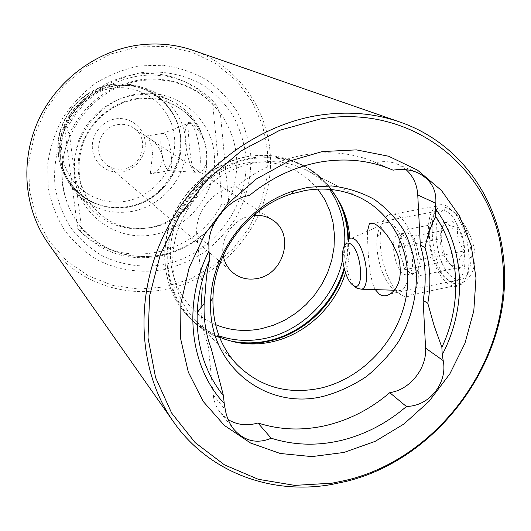 <?xml version="1.0" encoding="UTF-8"?>
<svg xmlns="http://www.w3.org/2000/svg" width="531" height="531" viewBox="0 0 531 531"><rect width="100%" height="100%" fill="white"/><g stroke="black" fill="none" stroke-linecap="round" stroke-linejoin="round"><path stroke-width="0.4" stroke-dasharray="2.65 1.99" d="M228.702 201.747L228.37 201.375L227.68 201.853L226.213 205.55C213.077 229.963 193.423 246.225 167.252 254.329C133.845 262.865 104.859 255.238 80.294 231.436L80.911 227.772L81.296 227.341L81.522 227.746L69.74 136.314L66.959 128.276C82.843 98.958 106.711 81.535 138.564 75.993C155.331 73.709 171.208 75.827 186.182 82.351C198.163 87.715 208.331 95.354 216.681 105.271L219.582 112.439L220.312 112.891L228.702 201.747C241.778 170.086 238.983 140.463 220.312 112.891M448.297 280.102L444.188 276.857C434.849 267.717 428.072 245.322 429.539 228.987C430.329 220.073 432.798 214.159 436.967 211.238C439.429 209.685 442.17 209.592 445.19 210.953C462.282 216.987 472.53 271.195 458.18 279.89C455.226 282.074 451.934 282.147 448.297 280.102M375.291 289.641C368.295 276.704 367.684 245.143 367.492 231.217M447.341 208.106C438.175 204.216 433.15 209.818 432.267 224.918C431.318 243.291 436.661 269.336 446.385 278.642L450.627 281.988C460.981 288.333 475.557 278.032 475.072 256.015C474.017 233.786 457.855 212.632 447.341 208.106M219.482 337.026L218.858 336.74C209.645 332.512 201.534 326.678 194.525 319.237C173.086 296.391 166.535 259.506 179.073 226.677C191.638 193.868 222.283 168.327 255.245 162.798C273.823 159.864 291.015 162.386 306.812 170.358C315.892 175.051 323.731 181.25 330.328 188.943L330.773 189.474M195.076 171.885L194.758 171.652C188.233 167.232 182.352 134.841 186.408 125.694L187.868 123.451L190.151 123.345C198.368 126.531 204.528 172.701 196.755 172.356L195.076 171.885M168.201 170.378C162.825 167.318 158.119 136.255 162.645 133.573L164.238 133.546C169.781 136.009 174.659 169.323 169.694 170.624L168.201 170.378M150.333 173.365L152.696 153.413C151.388 143.204 149.165 137.469 146.025 136.201L149.317 138.385C155.928 142.023 160.316 148.308 162.499 157.249C161.968 166.183 158.762 171.573 152.875 173.431L150.333 173.365M190.609 122.741C189.023 121.864 188.08 122.176 187.788 123.677C188.273 129.172 189.832 169.031 195.315 172.077L195.634 172.31C199.596 174.513 203.22 171.314 206.513 162.718C204.966 194.001 179.67 222.635 148.932 227.746C141.332 229.093 133.766 229.126 126.225 227.832C112.605 225.363 100.99 219.111 91.385 209.075C74.592 189.501 70.318 166.727 78.561 140.761C87.356 117.012 109.525 98.866 133.918 95.255C147.671 93.35 160.541 95.421 172.535 101.474C184.828 107.946 194.034 117.397 200.154 129.816L204.395 141.233C199.191 130.812 194.598 124.646 190.609 122.741M116.893 85.776L131.31 85.358C139.222 86.075 146.649 88.206 153.605 91.757C177.334 103.937 190.198 131.914 185.113 158.331C180.089 184.775 157.899 206.884 131.588 211.491C110.256 214.69 92.009 208.71 76.842 193.536C71.519 187.828 67.424 181.27 64.556 173.863C49.204 137.562 77.174 90.243 116.893 85.776M206.513 162.718C207.103 156.121 206.4 148.959 204.395 141.233M162.864 269.861C140.509 273.392 117.875 270.08 97.764 260.09C84.94 252.278 73.882 242.335 64.596 230.262C56.585 217.186 51.122 202.915 48.202 187.443L47.724 163.754C50.033 147.791 55.025 132.577 62.704 118.108C71.791 104.448 82.869 92.733 95.938 82.962C109.851 74.586 124.593 68.877 140.171 65.851L163.442 65.253C178.748 67.477 192.992 72.289 206.194 79.69C218.473 88.418 228.768 99.005 237.085 111.464C244.074 124.719 248.601 138.823 250.659 153.778C251.82 176.85 246.676 198.601 235.226 219.037C226.684 231.781 216.363 242.846 204.269 252.232C191.379 260.436 177.573 266.316 162.864 269.861M138.073 46.96L165.539 46.383L191.903 52.104L215.812 63.687L236.122 80.387L251.913 101.248L262.54 125.177L267.604 150.957L266.98 177.374L260.794 203.214L249.378 227.314L233.268 248.621L213.183 266.164L190.012 279.153L164.763 286.939L138.578 289.083L112.665 285.366L88.292 275.848L66.694 260.84L49.044 240.974L36.367 217.152L29.451 190.563L28.787 162.579L34.515 134.728L46.396 108.57L63.793 85.564L85.737 67.019L110.966 53.93L138.073 46.96M193.218 50.392C245.541 68.599 276.804 123.929 269.476 177.912C262.36 231.981 218.752 278.961 165.493 289.349C121.619 298.263 74.008 280.58 47.956 242.999M123.411 168.951C116.84 169.907 111.019 168.314 105.961 164.172C91.611 153.087 99.709 126.564 118.194 124.559C123.73 123.776 128.787 124.865 133.374 127.825C150.021 137.794 142.905 166.654 123.411 168.951M223.226 255.477C219.847 238.173 233.74 218.513 251.289 215.792L253.393 215.48M122.084 171.798C108.118 174.234 94.173 163.973 92.494 149.702C90.602 135.465 101.62 120.895 115.831 118.838C130.022 116.574 143.689 127.208 145.149 141.306C146.808 155.377 136.069 169.575 122.084 171.798M64.39 126.106C80.101 97.1 103.731 79.856 135.272 74.386C151.879 72.13 167.604 74.24 182.445 80.705C194.319 86.015 204.395 93.582 212.679 103.406L222.204 202.729C196.516 256.891 117.517 272.655 77.652 228.264L64.39 126.106L66.959 128.276M81.296 227.341L81.807 227.958C102.881 250.99 128.98 260.077 160.09 255.205L168.36 253.267L160.063 255.225C128.708 260.217 102.324 251.07 80.911 227.772M69.74 136.314C61.284 156.545 59.837 176.816 65.399 197.127C68.718 208.59 74.094 218.792 81.522 227.746M226.213 205.55L222.204 202.729M80.294 231.436L77.652 228.264M216.681 105.271L212.679 103.406M211.298 348.801L208.159 345.356C203.632 333.554 201.236 321.003 200.957 307.714M406.162 169.708L397.38 164.165C390.61 161.371 383.455 160.886 375.902 162.712L375.417 162.493C333.315 143.629 277.142 152.596 236.149 186.958C213.482 188.618 193.974 212.705 196.895 235.452L202.258 287.782L205.391 290.802M208.159 345.356L213.256 395.084C213.993 401.834 216.376 407.722 220.411 412.753L228.144 419.603M349.81 238.3C350.493 249.935 349.059 261.464 345.508 272.888M375.902 162.712L392.077 169.747M236.149 186.958L249.437 195.474M417.174 247.877C419.291 255.63 419.636 262.347 418.222 268.049L415.415 272.954L413.364 273.81L410.682 273.233L404.781 269.721L398.283 247.021L402.611 230.262L408.147 233.202C411.83 235.406 414.837 240.297 417.174 247.877L420.579 259.613L415.892 276.359L410.284 273.007C406.653 270.578 403.733 265.692 401.522 258.345C399.504 250.891 399.139 244.34 400.434 238.698L403.533 233.295L405.053 232.631L407.436 232.877L413.788 236.202L417.174 247.877M403.991 274.281L406.673 275.111L409.069 274.235C416.676 269.482 410.987 238.373 401.794 234.423L399.378 233.773L397.228 234.503C389.528 238.97 394.725 269.482 403.991 274.281M464.791 250.811C458.711 243.875 456.401 236.169 457.855 227.693L448.974 225.363L445.974 221.978C441.812 226.783 439.914 231.297 440.279 235.518L441.102 238.678C439.608 246.776 441.825 254.249 447.733 261.099L448.602 263.164L450.719 264.85L459.534 267.505C457.49 262.818 459.242 257.256 464.791 250.811L420.579 259.613M453.939 267.478C469.543 277.401 467.599 227.779 451.941 221.44C445.848 219.409 442.277 223.631 441.228 234.118C441.035 246.636 444.201 256.898 450.719 264.909L453.939 267.478M381.311 225.098C379.214 227.753 377.846 231.755 377.202 237.111C374.986 253.758 382.506 279.718 392.07 287.822L396.438 290.477L398.336 290.802L400.58 290.424C415.136 287.165 406.328 230.009 390.185 223.332C386.707 221.573 383.747 222.164 381.311 225.098L347.639 240.012L344.977 247.858C343.053 260.628 349.139 282.193 356.354 287.802M396.484 215.002C393.312 213.422 390.451 213.482 387.909 215.181C384.105 217.956 381.676 223.518 380.634 231.881C377.933 251.966 386.96 283.076 398.615 292.979L400.965 294.785C404.901 297.28 408.432 297.267 411.558 294.751C426.585 284.928 414.665 222.051 396.484 215.002M446.213 205.696C442.808 204.189 439.714 204.302 436.933 206.028C420.134 214.882 429.918 274.686 449.744 284.702C453.959 287.098 457.775 287.019 461.2 284.463C466.318 280.162 468.959 271.766 469.125 259.287C468.481 240.596 463.623 225.071 454.543 212.712L446.213 205.696M451.443 210.117C428.915 198.8 432.353 267.584 454.423 278.516C464.638 282.704 470.26 275.33 471.296 256.387C470.758 240.291 466.557 226.896 458.684 216.217L451.443 210.117M404.781 269.721L447.733 261.099M398.283 247.021L441.102 238.678M415.892 276.359L459.534 267.505M413.788 236.202L457.855 227.693M402.611 230.262L445.974 221.978M113.953 85.73C137.104 83.287 155.623 90.954 169.515 108.722C196.576 143.237 171.925 200.877 128.197 206.878C117.683 208.656 107.461 207.754 97.531 204.176C72.787 195.182 56.485 168.247 60.136 140.742C63.647 113.236 86.885 89.56 113.953 85.73M136.261 98.666C162.931 94.425 189.7 108.802 200.705 132.246C220.153 169.628 192.859 221.341 150.817 227.613L139.739 228.622L128.714 227.699C99.277 222.761 76.643 194.698 78.243 163.243C79.597 131.801 105.463 103.074 136.261 98.666M68.911 134.774C83.891 103.963 107.753 85.617 140.496 79.743C173.212 76.291 199.424 86.865 219.124 111.464M227.68 201.853C215.181 227.666 195.408 244.804 168.36 253.267L167.252 254.329M215.579 324.653C184.084 311.67 164.929 275.317 171.732 238.147C178.376 200.983 210.495 168.838 246.557 162.931C276.02 159.041 299.769 167.769 317.803 189.116M219.051 335.904C206.612 331.576 195.866 324.574 186.799 314.903C165.181 291.619 158.63 254.249 171.374 221.055C184.138 187.881 215.174 162.121 248.561 156.572C267.252 153.651 284.57 156.167 300.519 164.119C312.308 170.179 321.992 178.595 329.572 189.361M229.472 340.696C213.674 336.939 200.187 329.134 189.009 317.286C167.278 293.889 160.707 256.307 173.537 222.914C186.388 189.534 217.61 163.608 251.183 158.019C269.974 155.072 287.39 157.594 303.413 165.592C317.877 173.086 329.087 183.905 337.046 198.063M234.656 342.03L214.955 335.924C181.29 320.731 161.444 280.72 169.515 240.251C177.42 199.789 212.652 165.095 251.92 158.683C283.202 154.508 308.717 163.415 328.47 185.419L339.754 202.676M112.924 84.489C136.275 82.033 154.959 89.766 168.971 107.687C196.258 142.507 171.407 200.605 127.314 206.659C116.714 208.451 106.399 207.541 96.383 203.931C71.426 194.864 54.972 167.703 58.649 139.958C62.187 112.214 85.617 88.338 112.924 84.489M112.227 88.259C142.766 83.639 171.579 106.771 174.427 136.64C177.719 166.449 155.138 196.311 125.562 201.256C96.045 206.639 65.95 185.2 62.087 154.548C57.766 123.969 81.628 92.421 112.227 88.259M128.462 207.11C101.753 212.161 73.397 196.716 63.82 170.756C49.025 135.75 75.946 90.204 114.225 85.903L128.124 85.498C158.225 88.046 181.609 114.888 181.19 144.664C181.051 174.447 157.734 202.105 128.462 207.11M153.32 234.755C116.76 241.771 79.305 215.513 74.539 177.215C69.203 139.009 99.27 99.251 137.476 93.994C175.628 88.173 211.072 117.072 214.278 154.163C218.022 191.18 189.959 228.29 153.32 234.755M162.984 264.763C141.465 268.042 121.015 264.942 101.647 255.464C89.593 248.083 79.199 238.704 70.484 227.328C62.97 215.002 57.852 201.568 55.131 187.012C52.888 164.789 57.633 142.009 68.831 121.825C77.373 108.988 87.788 97.969 100.067 88.777C113.136 80.885 126.995 75.508 141.644 72.634C163.734 70.211 185.372 74.791 203.791 85.544C215.367 93.735 225.084 103.691 232.943 115.413C239.547 127.891 243.829 141.18 245.787 155.278C250.466 205.51 212.592 255.59 162.984 264.763M348.482 239.109C348.721 249.291 347.374 259.374 344.446 269.363M347.911 239.68C348.024 249.212 346.756 258.65 344.101 268.002M344.659 245.143L342.707 259.36M213.256 395.084L225.29 409.653M196.895 235.452L208.882 245.495M64.556 173.863L63.82 170.756C66.607 177.958 70.603 184.317 75.794 189.826C81.96 196.291 89.208 201.07 97.531 204.176L96.383 203.931C71.247 194.831 54.693 167.497 58.35 139.759C61.855 112.028 85.179 88.192 112.532 84.29C136.016 81.794 154.826 89.593 168.971 107.687L169.515 108.722C164.245 101.574 157.661 95.919 149.749 91.77C143.025 88.292 135.81 86.201 128.124 85.498L131.31 85.358M200.154 129.816L200.705 132.246C194.864 120.464 186.142 111.47 174.54 105.277C162.957 99.33 150.439 97.279 136.985 99.118C113.276 102.589 91.478 120.418 82.949 143.709C75.03 169.15 79.245 191.233 95.593 209.951C104.74 219.403 115.778 225.317 128.714 227.699L126.225 227.832M219.582 112.439C211.285 101.368 200.778 92.912 188.06 87.071C173.511 80.573 157.999 78.435 141.525 80.659C88.989 86.453 49.297 147.552 65.399 197.127M373.047 223.259L436.967 211.238M444.188 276.857L446.385 278.642M429.539 228.987L432.267 224.918M330.328 188.943L328.47 185.419C321.481 177.168 313.131 170.557 303.413 165.592L300.519 164.119C284.151 156.001 266.522 153.486 247.638 156.559C214.245 162.32 183.699 187.901 171.075 220.803C158.497 253.699 164.836 291.18 186.799 314.903L189.009 317.286C196.45 325.264 205.099 331.477 214.955 335.924L218.858 336.74M236.587 364.173L194.525 319.237M162.645 133.573L187.868 123.451M145.846 136.089L162.951 133.381M194.758 171.652L195.315 172.077M186.408 125.694L187.788 123.677M172.535 101.474L153.605 91.757M232.711 272.522L105.961 164.172M186.182 82.351L182.445 80.705M272.39 219.914L149.317 138.385M146.025 136.201L133.374 127.825M91.385 209.075L76.842 193.536M152.875 173.431L169.694 170.624M169.376 170.73L196.755 172.356M361.571 198.455L306.812 170.358M220.411 412.753L233.939 429.446M397.38 164.165L417.12 172.482M375.417 162.493L392.582 169.966M390.365 293.855L458.18 279.89M415.415 272.954L409.069 274.235M352.345 284.702L352.876 285.114M342.814 251.156L344.977 247.858M392.07 287.822L398.615 292.979M377.202 237.111L380.634 231.881M436.933 206.028L387.909 215.181M458.684 216.217L454.543 212.712M471.296 256.387L469.125 259.287M461.2 284.463L411.558 294.751M394.387 290.231L400.58 290.424M448.602 263.164L450.719 264.909M440.272 235.512L441.228 234.118M403.533 233.295L397.228 234.503"/><path stroke-width="0.8" d="M367.492 231.217L369.297 223.963C370.479 222.628 372.41 222.695 375.105 224.155C384.099 229.233 391.931 240.251 398.608 257.21C402.392 274.866 399.644 287.085 390.365 293.855C386.449 296.271 382.791 296.404 379.399 294.26L375.291 289.641M228.144 419.603C236.255 424.501 245.302 425.862 255.272 423.698L257.953 422.988L271.168 438.194L268.679 439.243C255.378 443.73 243.795 440.464 233.939 429.446C229.505 423.864 226.624 417.266 225.29 409.653L224.228 403.494C189.72 367.067 182.226 303.725 208.975 251.05L208.882 245.495C207.614 224.175 228.635 198.242 249.437 195.474C271.241 177.673 295.09 166.488 320.989 161.928C346.63 157.773 370.492 160.455 392.582 169.966L393.086 170.185C401.735 168.719 409.746 169.482 417.12 172.482C430.455 178.94 436.688 189.202 435.812 203.28L435.327 208.656C465.388 248.156 467.214 307.21 442.223 354.754L443.212 360.609C447.567 381.948 430.96 404.403 409.335 406.275L406.407 406.514C386.933 423.22 365.202 434.524 341.214 440.418C317.16 446.086 293.809 445.343 271.168 438.194M257.953 422.988C280.036 430.05 302.796 430.867 326.246 425.45C349.624 419.809 370.791 408.883 389.747 392.681L406.407 406.514M389.747 392.681L392.276 392.19C411.22 388.207 426.931 367.432 425.583 348.144L423.141 300.38L427.78 303.301L434.119 325.656L441.872 347.314L442.223 354.754M345.508 272.888C335.094 307.011 304.98 335.101 270.943 342.064C252.929 345.767 235.777 344.088 219.482 337.026M320.206 388.227C287.364 394.885 259.493 386.867 236.587 364.173C220.372 346.424 212.493 324.395 212.944 298.07C213.794 252.862 248.289 207.13 291.519 193.888L305.033 190.516C325.503 187.111 344.353 189.759 361.571 198.455C397.307 216.86 414.691 260.309 405.14 301.807C395.648 343.345 360.715 379.068 320.206 388.227M324.023 396.166C266.23 411.2 207.276 365.381 210.681 301.15C211.55 253.32 248.11 204.847 293.855 190.868L308.153 187.304L331.649 185.93C347.008 187.715 361.206 192.195 374.242 199.384C386.302 207.946 396.299 218.5 404.224 231.025C410.788 244.406 414.837 258.736 416.377 274.023C416.729 297.659 410.795 320.153 398.575 341.506C389.535 354.867 378.776 366.576 366.29 376.625C353.042 385.493 338.951 392.004 324.023 396.166M344.015 452.439L311.87 456.607L280.202 453.481L250.532 443L224.387 425.45L203.22 401.476L188.313 372.138L180.666 338.858L180.898 303.38L189.162 267.67L205.112 233.773L227.879 203.672L256.141 179.106L288.247 161.437L322.304 151.567L356.394 149.881L388.665 156.247L417.479 170.099L441.473 190.49L459.62 216.197L471.243 245.833L475.982 277.905L473.798 310.914L464.924 343.371L449.837 373.884L429.221 401.144L403.985 423.977L375.171 441.354L344.015 452.439M319.961 119.044C414.094 102.802 494.627 171.148 502.26 257.654C514.459 353.978 441.135 458.067 346.026 480.289L332.174 483.17L294.758 485.38L258.312 479.301L224.527 464.904L195.096 442.555L171.632 413.032L155.57 377.568L148.01 337.809L149.616 295.787L160.535 253.765L180.294 214.099L207.86 179.06L241.658 150.605L279.751 130.281L319.961 119.044M318.454 115.346C347.128 110.966 374.196 113.163 399.664 121.944C457.861 141.857 496.916 195.6 503.288 256.088C515.621 353.726 441.367 459.116 344.991 481.67L330.952 484.591C271.042 495.084 208.637 472.311 173.498 421.826C139.049 372.928 133.693 300.055 163.136 236.58C192.64 173.172 254.628 125.455 318.454 115.346M173.498 421.826L47.956 242.999C24.267 209.274 19.866 161.53 38.086 121.048C56.379 80.619 95.978 50.903 138.352 45.095C157.395 42.599 175.688 44.358 193.218 50.392L399.664 121.944M253.393 215.48C260.416 214.776 266.748 216.256 272.39 219.914C295.17 233.534 284.118 274.527 256.911 278.563C247.711 280.189 239.647 278.178 232.711 272.522C227.64 268.102 224.48 262.42 223.226 255.477M435.327 208.656L435.699 216.588C460.37 253.002 462.096 304.296 441.872 347.314M435.699 216.588C430.999 225.463 427.435 235.824 424.999 247.672C430.362 265.553 431.291 284.098 427.78 303.301M424.999 247.672L420.32 245.143C425.67 262.898 426.612 281.311 423.141 300.38M224.228 403.494L223.458 395.748C205.032 372.802 196.271 345.117 197.174 312.686C197.99 294.532 202.205 276.751 209.805 259.347L208.975 251.05M223.458 395.748L211.298 348.801C205.895 334.663 203.519 319.556 204.163 303.5L205.391 290.802C206.035 278.682 207.508 268.201 209.805 259.347M200.957 307.714L202.258 287.782M420.32 245.143L417.758 194.996C417.1 184.662 413.237 176.232 406.162 169.708M330.773 189.474C342.196 203.4 348.542 219.675 349.81 238.3M392.077 169.747L393.086 170.185M350.195 243.709C346.358 241.791 343.896 244.273 342.814 251.156C341.214 261.869 346.338 280.036 352.345 284.702L352.989 285.193C364.877 294.526 362.023 249.935 350.195 243.709M352.876 285.114L357.124 288.386L361.717 289.222C371.727 286.7 365.109 244.267 353.838 238.89C351.396 237.496 349.332 237.868 347.639 240.012M425.583 348.144L443.212 360.609M317.803 189.116L324.6 199.238L329.698 210.402L332.997 222.356L334.444 234.808L334.026 247.486L331.769 260.104L327.72 272.383L321.985 284.058L314.697 294.878L306.009 304.602L296.112 313.024L285.22 319.947L273.565 325.218L261.398 328.702C245.441 331.935 230.169 330.587 215.579 324.653M342.707 259.36C334.902 297.732 302.378 330.906 264.743 338.479C249.026 341.725 233.793 340.862 219.051 335.904M344.101 268.002C334.165 303.838 302.916 333.7 267.352 340.935C254.522 343.617 241.897 343.537 229.472 340.696M344.446 269.363C334.278 304.787 303.261 334.178 268.042 341.36C256.805 343.71 245.674 343.935 234.656 342.03M339.754 202.676C345.21 214.013 348.117 226.16 348.482 239.109M337.046 198.063C344.035 210.807 347.652 224.679 347.911 239.68M329.572 189.361C340.776 205.822 345.8 224.421 344.659 245.143M417.758 194.996L435.812 203.28M369.297 223.963L373.047 223.259M212.944 298.07L210.681 301.15M291.519 193.888L293.855 190.868M502.26 257.654L503.288 256.088M332.174 483.17L330.952 484.591M204.163 303.5L197.174 312.686M361.717 289.222L394.387 290.231"/></g></svg>

